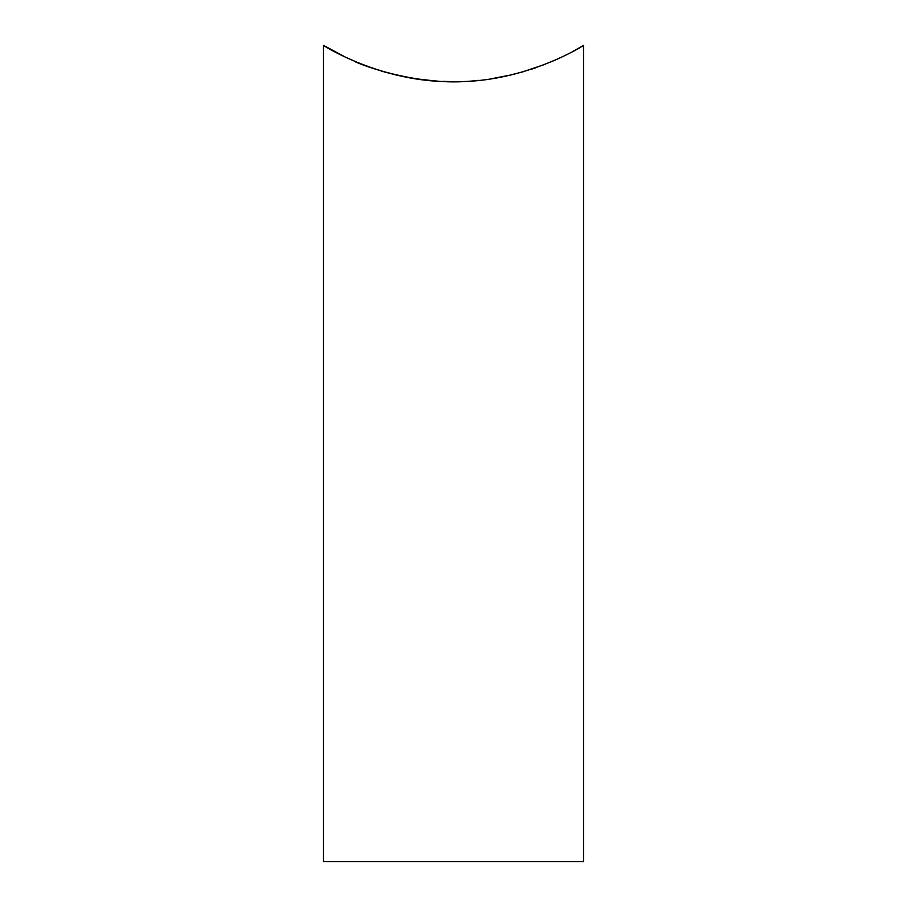 <?xml version="1.0" encoding="UTF-8"?>
<svg xmlns="http://www.w3.org/2000/svg" width="907" height="907" viewBox="0 0 907 907"><rect width="100%" height="100%" fill="white"/><g stroke="black" fill="none" stroke-linecap="round" stroke-linejoin="round"><path stroke-width="1.36" d="M473.477 80.814L478.987 80.315M508.578 75.496L523.645 71.619M532.058 69.011L535.47 67.866M544.994 64.352L522.126 72.061M510.652 75.02L491.991 78.648M476.039 80.598C415.837 87.911 352.982 61.551 354.694 61.359L360.226 63.649M383.729 71.732L396.132 74.975M415.474 78.716L434.294 80.882M443.761 81.426L453.5 81.619M323.493 45.35L323.493 861.65L583.507 861.65L583.507 45.35C584.165 45.441 524.575 82.956 453.908 81.607C382.527 83.149 322.756 45.361 323.493 45.35L345.726 57.311M553.508 60.848L561.546 57.186M572.215 51.79L580.922 46.892M346.191 57.538L361.519 64.159M380.974 70.916L385.838 72.322M399.953 75.837L403.286 76.539M427.106 80.224L437.299 81.086M442.809 81.381L452.525 81.607"/></g></svg>
